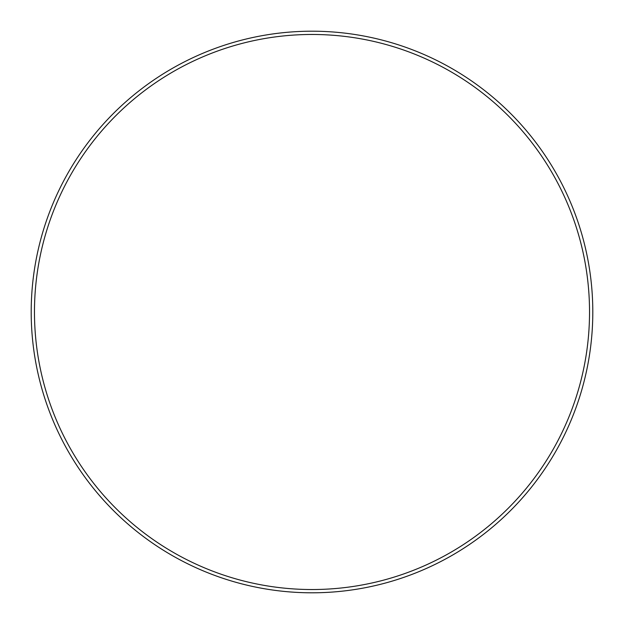 <?xml version="1.0" encoding="UTF-8"?>
<svg xmlns="http://www.w3.org/2000/svg" width="624" height="624" viewBox="0 0 624 624"><rect width="100%" height="100%" fill="white"/><g stroke="black" fill="none" stroke-linecap="round" stroke-linejoin="round"><path stroke-width="0.94" d="M589.532 312A277.532 277.532 0 0 0 312 34.468A277.532 277.532 0 0 0 34.468 312A277.532 277.532 0 0 0 312 589.532A277.532 277.532 0 0 0 589.532 312M31.2 312A280.8 280.8 0 0 1 312 31.2A280.8 280.8 0 0 1 592.8 312A280.8 280.8 0 0 1 312 592.8A280.8 280.8 0 0 1 31.2 312"/></g></svg>
